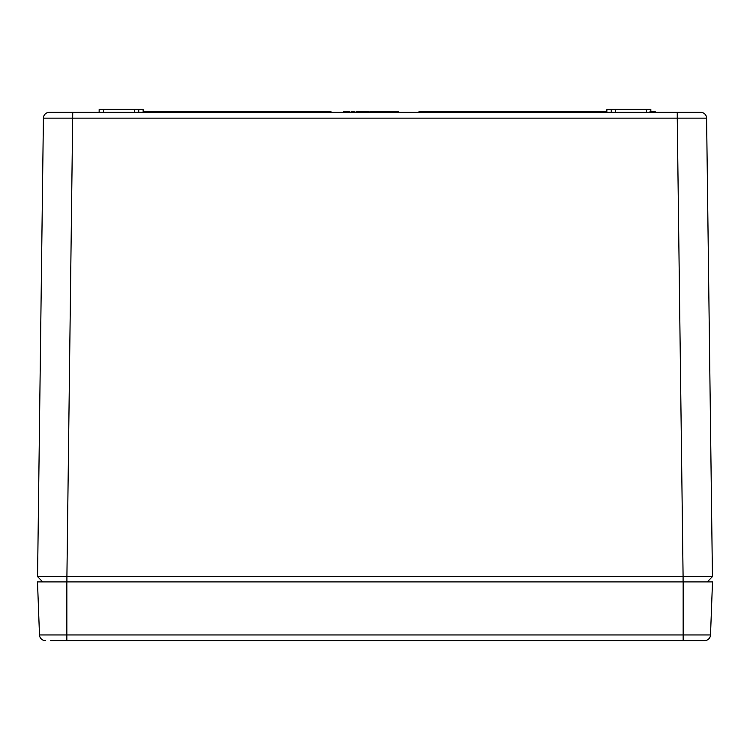 <?xml version="1.0" encoding="UTF-8"?>
<svg xmlns="http://www.w3.org/2000/svg" width="750" height="750" viewBox="0 0 750 750"><rect width="100%" height="100%" fill="white"/><g stroke="black" fill="none" stroke-linecap="round" stroke-linejoin="round"><path stroke-width="1.12" d="M49.275 112.341L700.725 112.341A5.869 5.869 0 0 1 706.594 118.134L712.434 576.619L683.091 576.619L677.25 118.134L43.406 118.134A5.869 5.869 0 0 1 49.275 112.341M371.428 112.341L370.575 112.341L370.594 111.459L370.575 112.341M390.066 112.341L390.047 111.459L390.066 112.341L383.353 112.341M398.494 112.341L398.484 111.459L395.531 111.459L395.531 112.341L392.981 112.341L392.822 111.459L392.831 112.341M354.647 112.341L354.131 111.459L354.647 112.341M362.681 112.341L362.016 112.341L362.034 111.459L364.069 111.459L362.691 111.459L362.681 112.341M52.172 112.341L72.75 112.341L66.909 576.619L683.091 576.619L683.091 581.906M706.594 118.134L677.25 118.134L677.25 112.341L697.828 112.341M392.372 112.341L389.934 112.341M377.887 111.459L373.931 111.459L373.931 112.341L371.503 112.341M42.713 581.906L37.566 576.619L43.406 118.134M37.566 576.619L66.909 576.619L66.909 581.906M707.288 581.906L712.434 576.619M143.156 112.341L143.1 109.406L143.156 112.341M99.131 112.341L99.178 109.406L143.1 109.406M134.344 112.341L134.4 109.406M606.844 112.341L606.9 109.406L615.6 109.406L615.656 112.341M615.6 109.406L650.822 109.406L650.869 112.341L650.822 109.406M99.178 109.406L99.131 112.303M138.75 109.406L138.75 112.303M611.25 112.303L611.25 109.406M606.863 111.459L419.034 111.459L419.025 112.341M143.138 111.459L330.966 111.459L330.975 112.341M655.172 111.459L655.191 112.341L655.172 111.459L652.537 111.459L652.556 112.341M654.019 111.459L653.306 111.459M652.537 111.459L650.044 111.459M387.234 111.459L383.897 111.459M392.372 111.459L389.925 111.459M395.062 111.459L394.172 111.459M373.931 111.459L371.484 111.459M381.769 112.341L381.759 111.459L380.569 111.459L380.587 112.341M380.869 111.459L380.85 112.341M356.175 111.459L358.078 111.459L358.078 112.341M349.772 112.341L349.744 111.459L350.297 112.341M395.531 111.459L391.931 111.459L391.913 112.341M397.481 111.459L397.472 112.341M397.594 111.459L397.575 112.341M390.047 111.459L382.444 111.459L382.434 112.341M386.569 111.459L386.559 112.341M374.016 111.459L374.006 112.341M374.906 111.459L375.066 112.341M380.569 111.459L377.625 111.459L377.625 112.341M379.575 111.459L379.556 112.341M379.678 111.459L379.669 112.341M372.291 112.341L372.272 111.459L370.594 111.459M371.897 112.341L371.878 111.459L370.988 111.459L370.978 112.341M369.131 112.341L369.113 111.459L364.069 111.459L364.05 112.341M366.938 111.459L365.822 111.459M364.781 111.459L364.781 112.341M361.622 112.341L361.613 111.459L358.078 111.459M360.722 111.459L359.934 111.459M353.194 112.341L353.184 111.459L351.497 111.459L351.488 112.341M352.341 111.459L352.341 112.341M349.744 111.459L343.463 111.459L343.453 112.341M343.594 111.459L343.575 112.341M344.363 111.459L344.372 112.341M45.356 640.594A5.869 5.869 0 0 1 39.487 634.95L37.5 581.906L712.5 581.906L710.513 634.95A5.869 5.869 0 0 1 704.644 640.594L50.709 640.594M103.584 109.406L103.528 112.341M646.472 112.341L646.416 109.406M367.931 111.459L367.95 112.341M39.487 634.95L66.844 634.95L66.844 581.906M66.844 640.594L66.844 634.95L683.156 634.95L683.156 581.906M683.156 640.594L683.156 634.95L710.513 634.95"/></g></svg>

